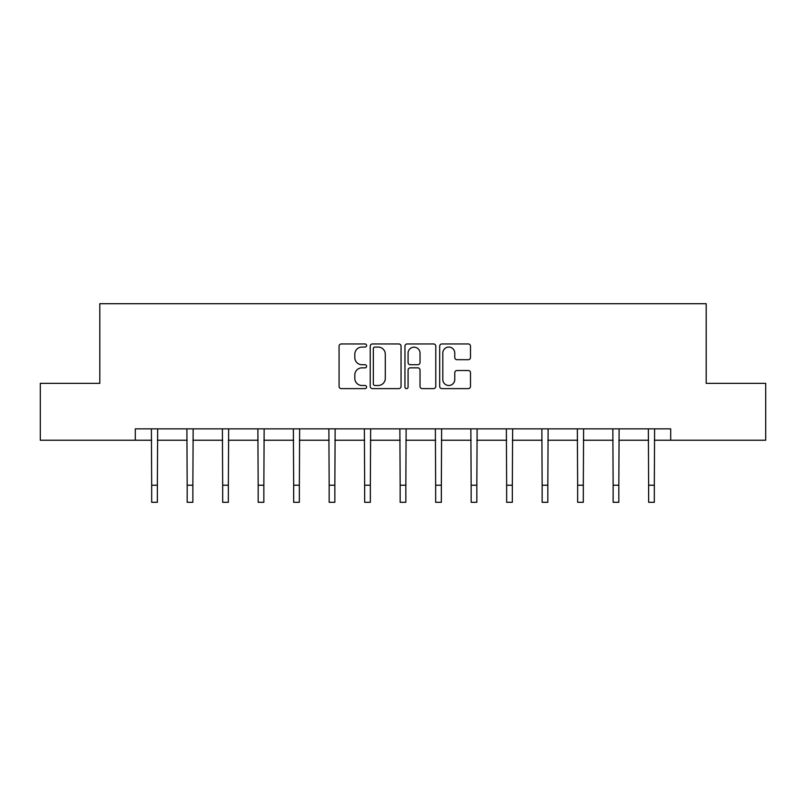 <?xml version="1.0" encoding="UTF-8"?>
<svg xmlns="http://www.w3.org/2000/svg" width="806" height="806" viewBox="0 0 806 806"><rect width="100%" height="100%" fill="white"/><g stroke="black" fill="none" stroke-linecap="round" stroke-linejoin="round"><path stroke-width="1.21" d="M366.599 345.512A1.562 1.562 0 0 0 365.027 343.95L341.301 343.95A2.237 2.237 0 0 0 339.064 346.187L339.064 386.386A2.237 2.237 0 0 0 341.301 388.623L365.027 388.623A1.562 1.562 0 0 0 366.599 387.061A1.562 1.562 0 0 0 365.027 385.49L361.965 385.49A7.143 7.143 0 0 1 354.811 378.346L354.811 375.002A7.143 7.143 0 0 1 361.965 367.848L365.027 367.848A1.562 1.562 0 0 0 366.599 366.287A1.562 1.562 0 0 0 365.027 364.725L361.965 364.725A7.143 7.143 0 0 1 354.811 357.572L354.811 354.227A7.143 7.143 0 0 1 361.965 347.074L365.027 347.074A1.562 1.562 0 0 0 366.599 345.512M468.276 359.698A2.237 2.237 0 0 0 470.503 357.461L470.503 346.187A2.237 2.237 0 0 0 468.276 343.95L441.92 343.95A2.237 2.237 0 0 0 439.683 346.187L439.683 386.386A2.237 2.237 0 0 0 441.92 388.623L468.276 388.623A2.237 2.237 0 0 0 470.503 386.386L470.503 372.765A2.237 2.237 0 0 0 468.276 370.528L456.992 370.528A2.237 2.237 0 0 0 454.765 372.765L454.765 379.515A5.974 5.974 0 0 1 448.791 385.49A5.974 5.974 0 0 1 442.816 379.515L442.816 353.048A5.974 5.974 0 0 1 448.791 347.074A5.974 5.974 0 0 1 454.765 353.048L454.765 357.461A2.237 2.237 0 0 0 456.992 359.698L468.276 359.698M135.297 440.237L40.3 440.237L40.3 383.354L99.803 383.354L99.803 303.711L706.197 303.711L706.197 383.354L765.7 383.354L765.7 440.237L670.703 440.237L670.703 428.863L135.297 428.863L135.297 440.237L151.679 440.237M401.045 346.187A2.237 2.237 0 0 0 398.809 343.95L372.453 343.95A2.237 2.237 0 0 0 370.226 346.187L370.226 386.386A2.237 2.237 0 0 0 372.453 388.623L398.809 388.623A2.237 2.237 0 0 0 401.045 386.386L401.045 346.187M407.191 343.95L433.547 343.95A2.237 2.237 0 0 1 435.774 346.187L435.774 386.386A2.237 2.237 0 0 1 433.547 388.623L422.263 388.623A2.237 2.237 0 0 1 420.027 386.386L420.027 370.085A2.237 2.237 0 0 0 417.8 367.848L410.314 367.848A2.237 2.237 0 0 0 408.078 370.085L408.078 387.061A1.562 1.562 0 0 1 406.516 388.623A1.562 1.562 0 0 1 404.955 387.061L404.955 346.187A2.237 2.237 0 0 1 407.191 343.95M157.371 440.237L187.173 440.237M192.866 440.237L222.678 440.237M228.36 440.237L258.172 440.237M263.854 440.237L293.666 440.237M299.358 440.237L329.16 440.237M334.853 440.237L364.655 440.237M370.347 440.237L400.159 440.237M405.841 440.237L435.653 440.237M441.345 440.237L471.147 440.237M476.84 440.237L506.642 440.237M512.334 440.237L542.146 440.237M547.828 440.237L577.64 440.237M583.322 440.237L613.134 440.237M618.827 440.237L648.629 440.237M654.321 440.237L670.703 440.237M374.911 347.074A1.562 1.562 0 0 0 373.349 348.645L373.349 383.928A1.562 1.562 0 0 0 374.911 385.49L378.155 385.49A7.143 7.143 0 0 0 385.298 378.346L385.298 354.227A7.143 7.143 0 0 0 378.155 347.074L374.911 347.074M420.027 353.169A5.974 5.974 0 0 0 414.052 347.195A5.974 5.974 0 0 0 408.078 353.169L408.078 362.488A2.237 2.237 0 0 0 410.314 364.725L417.8 364.725A2.237 2.237 0 0 0 420.027 362.488L420.027 353.169M151.397 428.863L151.679 485.222L157.371 485.222L157.654 428.863M151.679 485.222L151.679 502.289L157.371 502.289L157.371 485.222M186.891 428.863L187.173 485.222L192.866 485.222L193.158 428.863M187.173 485.222L187.173 502.289L192.866 502.289L192.866 485.222M222.385 428.863L222.678 485.222L228.36 485.222L228.652 428.863M222.678 485.222L222.678 502.289L228.36 502.289L228.36 485.222M257.88 428.863L258.172 485.222L263.854 485.222L264.146 428.863M258.172 485.222L258.172 502.289L263.854 502.289L263.854 485.222M293.374 428.863L293.666 485.222L299.358 485.222L299.641 428.863M293.666 485.222L293.666 502.289L299.358 502.289L299.358 485.222M328.878 428.863L329.16 485.222L334.853 485.222L335.145 428.863M329.16 485.222L329.16 502.289L334.853 502.289L334.853 485.222M364.372 428.863L364.655 485.222L370.347 485.222L370.639 428.863M364.655 485.222L364.655 502.289L370.347 502.289L370.347 485.222M399.867 428.863L400.159 485.222L405.841 485.222L406.133 428.863M400.159 485.222L400.159 502.289L405.841 502.289L405.841 485.222M435.361 428.863L435.653 485.222L441.345 485.222L441.628 428.863M435.653 485.222L435.653 502.289L441.345 502.289L441.345 485.222M470.855 428.863L471.147 485.222L476.84 485.222L477.122 428.863M471.147 485.222L471.147 502.289L476.84 502.289L476.84 485.222M506.359 428.863L506.642 485.222L512.334 485.222L512.626 428.863M506.642 485.222L506.642 502.289L512.334 502.289L512.334 485.222M541.854 428.863L542.146 485.222L547.828 485.222L548.12 428.863M542.146 485.222L542.146 502.289L547.828 502.289L547.828 485.222M577.348 428.863L577.64 485.222L583.322 485.222L583.615 428.863M577.64 485.222L577.64 502.289L583.322 502.289L583.322 485.222M612.842 428.863L613.134 485.222L618.827 485.222L619.109 428.863M613.134 485.222L613.134 502.289L618.827 502.289L618.827 485.222M648.346 428.863L648.629 485.222L654.321 485.222L654.603 428.863M648.629 485.222L648.629 502.289L654.321 502.289L654.321 485.222"/></g></svg>
